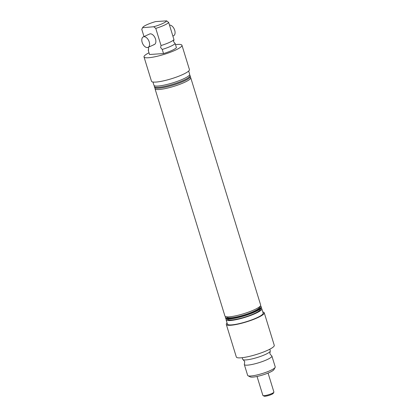 <?xml version="1.0" encoding="UTF-8"?>
<svg xmlns="http://www.w3.org/2000/svg" width="417" height="417" viewBox="0 0 417 417"><rect width="100%" height="100%" fill="white"/><g stroke="black" fill="none" stroke-linecap="round" stroke-linejoin="round"><path stroke-width="0.63" d="M163.521 53.569A14.423 2.528 -17.1 0 0 176.438 47.674L175.166 43.55A14.423 2.528 162.9 0 1 162.249 49.441L163.521 53.569L149.521 54.502L148.254 50.374A14.423 2.528 162.9 0 1 148.468 50.155M148.155 47.356L148.681 48.351L148.254 50.374L148.619 50.019M175.166 43.55L173.535 41.664L173.967 39.641A14.423 2.528 162.9 0 1 173.597 40.001A14.423 2.528 162.9 0 1 161.045 45.536L160.618 47.559L162.249 49.441M269.783 349.222L270.284 350.843A14.423 2.528 162.9 0 1 270.153 351.416L269.893 353.814L271.451 355.654A14.423 2.528 162.9 0 1 271.889 356.055A14.423 2.528 162.9 0 1 263.137 361.258A14.423 2.528 162.9 0 1 247.479 365.141A14.423 2.528 162.9 0 1 244.32 364.536A14.423 2.528 162.9 0 1 244.451 363.963L244.711 361.565L243.147 359.725A14.423 2.528 162.9 0 1 242.715 359.324L242.214 357.703M275.142 367.408L273.922 369.624A12.578 2.205 162.9 0 1 265.348 374.101A12.578 2.205 162.9 0 1 252.712 377.114A12.578 2.205 162.9 0 1 250.263 376.905L248.011 375.753A14.423 2.528 -17.1 0 0 250.82 375.998A14.423 2.528 -17.1 0 0 265.306 372.537A14.423 2.528 -17.1 0 0 275.142 367.408A14.423 2.528 -17.1 0 0 275.23 366.913L271.889 356.055M188.672 71.031L189.662 74.257A18.692 3.279 162.9 0 1 178.32 81.002A18.692 3.279 162.9 0 1 158.027 86.032A18.692 3.279 162.9 0 1 153.93 85.245L152.94 82.024M175.5 44.629A19.844 3.482 162.9 0 1 177.595 44.421A19.844 3.482 162.9 0 1 181.948 45.255A19.844 3.482 162.9 0 1 169.907 52.417A19.844 3.482 162.9 0 1 148.363 57.755A19.844 3.482 162.9 0 1 144.011 56.926A19.844 3.482 162.9 0 1 148.994 52.787M181.948 45.255L189.427 69.571A19.844 3.482 162.9 0 1 177.387 76.733A19.844 3.482 162.9 0 1 155.843 82.076A19.844 3.482 162.9 0 1 151.491 81.242L144.011 56.926M153.649 44.697A5.77 3.388 -114.5 0 0 154.373 44.52A5.77 3.388 -114.5 0 0 155.301 38.442A5.77 3.388 -114.5 0 0 150.308 33.84A5.77 3.388 -114.5 0 0 149.583 34.022L143.297 36.889A5.77 3.388 65.5 0 1 144.016 36.712A5.77 3.388 65.5 0 1 149.01 41.314A5.77 3.388 65.5 0 1 148.082 47.387A5.77 3.388 65.5 0 1 147.357 47.569A5.77 3.388 65.5 0 1 142.364 42.961A5.77 3.388 65.5 0 1 143.297 36.889M189.474 75.024L189.605 75.086A18.692 3.279 162.9 0 1 190.063 75.56A18.692 3.279 162.9 0 1 178.721 82.305A18.692 3.279 162.9 0 1 158.429 87.335A18.692 3.279 162.9 0 1 154.332 86.548A18.692 3.279 162.9 0 1 154.446 85.902L154.514 85.777M190.142 77.192L190.272 77.26A18.692 3.279 162.9 0 1 190.731 77.729A18.692 3.279 162.9 0 1 179.388 84.474A18.692 3.279 162.9 0 1 159.096 89.504A18.692 3.279 162.9 0 1 154.999 88.722A18.692 3.279 162.9 0 1 155.114 88.076L155.187 87.945M270.153 351.416A14.423 2.528 162.9 0 1 260.203 356.53A14.423 2.528 162.9 0 1 245.879 359.928A14.423 2.528 162.9 0 1 243.147 359.725M190.731 77.729L260.672 305.072A18.692 3.279 162.9 0 1 260.557 305.718L259.489 307.657A17.076 2.997 162.9 0 1 247.849 313.735A17.076 2.997 162.9 0 1 230.695 317.827A17.076 2.997 162.9 0 1 227.369 317.54L225.399 316.534A18.692 3.279 162.9 0 1 224.94 316.065L154.999 88.722M260.557 305.718A18.692 3.279 162.9 0 1 247.813 312.369A18.692 3.279 162.9 0 1 229.037 316.852A18.692 3.279 162.9 0 1 225.399 316.534M260.401 306.005A18.692 3.279 162.9 0 1 261.141 306.594L261.339 307.246A18.692 3.279 162.9 0 1 261.224 307.892L260.161 309.831A17.076 2.997 162.9 0 1 248.516 315.904A17.076 2.997 162.9 0 1 231.362 320.001A17.076 2.997 162.9 0 1 228.036 319.714L226.066 318.708A18.692 3.279 162.9 0 1 225.607 318.239L225.409 317.587A18.692 3.279 162.9 0 1 225.691 316.685M261.224 307.892A18.692 3.279 162.9 0 1 248.485 314.538A18.692 3.279 162.9 0 1 229.704 319.021A18.692 3.279 162.9 0 1 226.066 318.708M262.799 311.989A19.844 3.482 162.9 0 1 264.248 312.771A19.844 3.482 162.9 0 1 252.207 319.933A19.844 3.482 162.9 0 1 230.658 325.27A19.844 3.482 162.9 0 1 226.311 324.442A19.844 3.482 162.9 0 1 227.067 322.982M264.248 312.771L274.266 345.339A19.844 3.482 162.9 0 1 262.225 352.501A19.844 3.482 162.9 0 1 240.682 357.843A19.844 3.482 162.9 0 1 236.33 357.009L226.311 324.442M261.068 308.179A18.692 3.279 162.9 0 1 261.808 308.768A18.692 3.279 162.9 0 1 250.466 315.513A18.692 3.279 162.9 0 1 230.174 320.543A18.692 3.279 162.9 0 1 226.077 319.756A18.692 3.279 162.9 0 1 226.358 318.859M261.808 308.768L263.143 313.11A18.692 3.279 162.9 0 1 251.8 319.855A18.692 3.279 162.9 0 1 231.508 324.885A18.692 3.279 162.9 0 1 227.411 324.103L226.077 319.756M261.141 306.594A18.692 3.279 162.9 0 1 249.799 313.339A18.692 3.279 162.9 0 1 229.506 318.369A18.692 3.279 162.9 0 1 225.409 317.587M190.063 75.56L190.329 76.426A18.692 3.279 162.9 0 1 178.987 83.171A18.692 3.279 162.9 0 1 158.695 88.201A18.692 3.279 162.9 0 1 154.598 87.419L154.332 86.548M244.32 364.536L247.656 375.394A14.423 2.528 -17.1 0 0 248.011 375.753M173.967 39.641L168.687 22.487A14.423 2.528 162.9 0 1 155.77 28.382L161.045 45.536M155.77 28.382L153.748 26.74L142.588 27.725L142.75 27.428A12.578 2.205 -17.1 0 0 142.729 27.475L141.77 29.315L144.006 36.566M153.748 26.74A12.578 2.205 -17.1 0 0 166.664 20.85L168.687 22.487M142.75 27.428A12.578 2.205 -17.1 0 1 155.645 21.585L166.664 20.85M273.87 392.235L273.26 393.346A4.848 0.85 162.9 0 1 271.618 394.404A4.848 0.85 162.9 0 1 264.143 396.15L263.018 395.577A5.77 1.011 -17.1 0 0 271.915 393.502A5.77 1.011 -17.1 0 0 273.87 392.235A5.77 1.011 -17.1 0 0 273.906 392.037L268.068 373.064M257.039 376.457L262.877 395.431A5.77 1.011 -17.1 0 0 263.018 395.577M169.484 25.083A5.77 3.388 65.5 0 1 169.516 25.077A5.77 3.388 65.5 0 1 174.509 29.685A5.77 3.388 65.5 0 1 173.576 35.758L172.867 36.081M154.373 44.52L148.082 47.387"/></g></svg>
